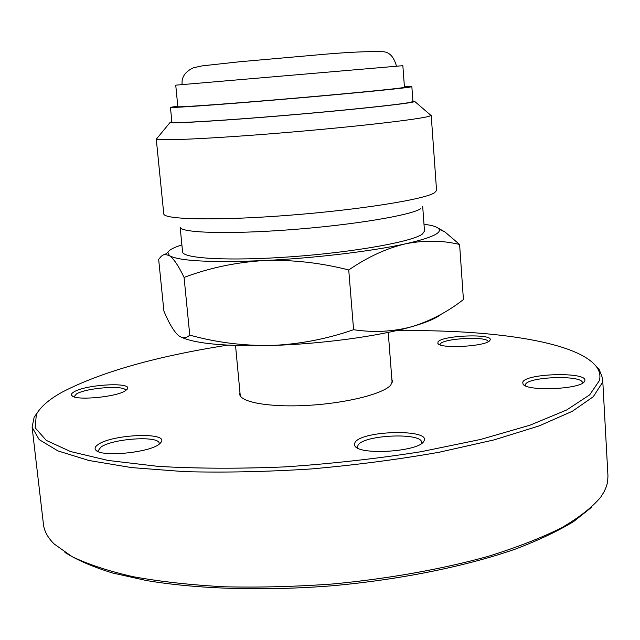 <?xml version="1.0" encoding="UTF-8"?>
<svg xmlns="http://www.w3.org/2000/svg" width="640" height="640" viewBox="0 0 640 640"><rect width="100%" height="100%" fill="white"/><g stroke="black" fill="none" stroke-linecap="round" stroke-linejoin="round"><path stroke-width="0.96" d="M391.872 379.328L392.408 381.048L390.808 385.008C383.728 393.728 346.992 403.104 308.6 405.328C270.168 407.64 240.04 402.304 239.704 394.144L239.944 392.352M437.992 341.88C442.336 335.184 494.784 333.424 489.968 340.224L489.904 340.328C487.464 346.288 440.472 349.144 437.88 343.52L437.992 341.88M488.112 341.744C488.592 336.04 443.84 338.12 440.256 343.912L439.912 344.792M74.056 391.832C85.808 384.48 132.2 381.872 127.456 388.88L125.464 390.72C116.392 397.16 74.704 400.92 71.8 395.552C70.928 394.44 71.68 393.2 74.056 391.832M125.584 390.648L125.576 390.536C126.096 384.848 86.4 387.672 76.392 394.008L74.032 396.832M97.952 444.64C111.608 434.36 167.856 431.848 161.328 441.912L159.368 444.032C149.448 452.832 100.112 457.416 95.704 449.928C94.424 448.328 95.176 446.568 97.952 444.64M159.112 444.224L159.184 443.432C159.648 435.36 112.184 438.488 100.736 447.24L98.136 450.896L98.376 451.648M355.224 442.072C363.496 430.144 431.88 429.024 423.872 441.144L423.72 441.384C419.032 451.584 360.184 455.576 354.984 446.096L354.296 444.128L355.224 442.072M421.424 443.568L421.616 442.416C422.168 432.432 364.992 434.696 358.224 444.816L357.4 447.032L357.76 448.136M522.784 382.16C525.632 373.168 588.52 371.672 584.784 380.824L584.56 381.336C581.536 389.288 526.696 391.68 523.016 384.104L522.784 382.16M582.384 383.224L582.416 382.808C583.064 374.768 527.832 376.552 525.456 384.552L525.368 385.768M227.648 345.144C156.272 356.32 101.136 371.968 62.248 392.088C49.08 399.392 40.44 406.88 36.32 414.552L35.176 427.8L46.232 440.368L70.464 451.52L108.064 460.448L158.088 466.368C196.984 468.624 239.368 468.8 285.232 466.88C331.816 463.712 377.088 458.656 421.048 451.712L480.736 439.416L529.984 425.184L566.584 410.016L589.656 394.872L599.448 380.504C600.624 375.544 599.576 370.888 596.296 366.544C576.4 340.976 489.656 329.232 395.952 330.712M596.296 366.544L598.888 368.744L602.616 378.304L602.176 382.936L593.264 396.728L572.336 411.28L539.12 425.92L494.2 439.864L439.248 452.224C398.448 459.432 355.744 465.008 311.136 468.96C266.672 471.792 224.52 472.688 184.696 471.648L131.592 467.6L88.872 460.48L57.928 450.912L39.152 439.592L32.096 427.216L34.152 417.16L39.08 410.216M591.56 507.296L573.624 521.552C558.032 531.048 538.704 540.2 515.648 549C466.712 566.096 401.432 579.472 333.04 585.704C264.584 591.2 197.984 589.128 146.856 580.616L112.48 572.968C92.824 566.88 76.984 560.04 64.944 552.448M32.096 427.216L43.456 524.384C44.2 531.112 47.768 537.648 54.168 543.984L71.872 556.528C87.88 564.296 108.264 571.016 133.04 576.688C160.152 581.6 190.552 584.968 224.24 586.784C259.312 587.6 295.528 586.664 332.896 583.96C388.824 578.688 442.408 569.088 487.88 556.44C516.512 547.56 541 538.048 561.336 527.912C579.048 517.632 592.184 507.368 600.744 497.128L604.2 491.608L606.528 486.184L607.6 481.928L607.96 475.992L602.616 378.304M175.736 85.16L402.856 65.688L404.448 87.256L402.24 87.752C392.408 89.312 337.352 94.616 279.216 99.512C221.032 104.416 177.08 107.472 177.84 106.688L175.736 85.16M177.784 106.144L170.44 107.336C169.592 108.176 216.464 104.92 278.72 99.672C340.92 94.432 399.496 88.776 409.616 87.144L411.848 86.64L404.408 86.72M170.44 107.336L171.904 122.176C171.112 123.616 217.968 120.984 280.12 115.808C342.232 110.648 400.664 104.504 410.72 102.264L412.928 101.512L411.848 86.64M171.848 121.64L170.032 122.528C172.728 123.672 221.976 120.76 284 115.544C345.992 110.344 402.856 104.328 412.832 102.096L414.832 101.536L412.888 100.976M157.152 138.16L156.432 139.04C158.72 141.088 213.896 138.544 284.304 132.68C354.68 126.832 418.648 119.44 429.016 116.304L431.048 115.496L430.184 114.752M441.328 314.144C436.312 318.28 426.456 322.464 411.768 326.696C379.008 336.2 321.216 344.064 271.448 345.464C226.2 346.48 196.336 343.8 181.848 337.432M436.856 227.392L445.008 232L459.608 244.488L463.416 299.568C447.544 311.944 430.328 320.984 411.768 326.696C393.12 331.728 373.728 332.736 353.592 329.712C326.656 339.048 299.272 344.296 271.448 345.464C243.584 345.92 216.36 342.472 189.768 335.128C185.976 338.664 181.96 338.584 177.736 334.896L177.32 334.504C172.88 329.776 168.408 321.968 163.896 311.064L158.664 259.376L161.256 256.28L163.624 254.744L165.136 254.376L169.424 255.648L167.88 252.448C168.648 250.656 171.528 248.768 176.52 246.784L181.888 244.872M156.24 138.816L163.768 213.872C163.568 219.624 217.312 220.824 288.192 215.336C359.032 209.912 424.328 199.448 434.48 192.808L436.56 190.488L431.2 115.24M420.624 208.76C410.952 215.312 353.208 224.976 291 229.68C228.752 234.448 180.752 232.904 180.16 227.248L182.568 251.832C182.304 258.6 229.824 261.296 292.248 256.696C354.632 252.152 412.856 241.6 422.464 234L424.488 231.088L422.696 206.44M189.768 335.128L184.072 277.432C178.624 265.984 173.744 258.72 169.424 255.648C179.136 261.08 210.592 262.72 263.8 260.568C235.76 262.32 209.184 267.944 184.072 277.432M353.592 329.712L348.736 269.96C320.24 262.688 291.928 259.552 263.8 260.568C313.936 258.224 372.344 251.224 405.56 243.808C386.672 248.24 367.736 256.96 348.736 269.96M459.608 244.488C442.472 240.328 424.456 240.104 405.56 243.808C430.248 238.184 441.424 233.312 439.064 229.2L445.008 232M423.976 224.112L431.184 225.448C435.504 226.488 438.136 227.744 439.064 229.2M489.216 341.04L489.968 340.224M126.592 389.912L127.456 388.88M159.84 443.648L161.328 441.912M422.016 443.144L423.872 441.144M36.32 414.552L34.152 417.16M583.32 382.608L584.56 381.336M524.376 385.248L523.016 384.104M357.12 447.8L354.984 446.096M97.536 451.272L95.704 449.928M72.88 396.352L71.8 395.552M438.728 344.232L437.88 343.52M182.12 84.528C181.352 77.128 185.216 71.504 193.712 67.672L202.36 65.848L239.48 61.776L311.496 55.424C343.896 52.352 367.936 51.128 383.616 51.776C389.672 52.272 393.952 57.064 396.456 66.152M235.536 345.48L240.272 395.864M388.232 332.392L392.144 382.848M414.832 101.536L431.048 115.496M167.88 252.448L165.136 254.376M170.032 122.528L156.432 139.04"/></g></svg>
